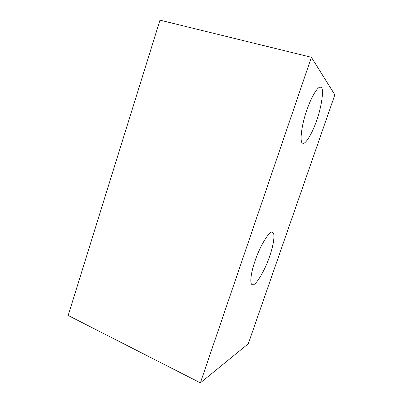 <?xml version="1.0" encoding="UTF-8"?>
<svg xmlns="http://www.w3.org/2000/svg" width="403" height="403" viewBox="0 0 403 403"><rect width="100%" height="100%" fill="white"/><g stroke="black" fill="none" stroke-linecap="round" stroke-linejoin="round"><path stroke-width="0.6" d="M269.612 256.353C264.892 270.821 254.928 287.233 252.248 284.599C249.477 284.206 251.004 272.206 255.069 260.892C259.955 245.724 270.141 229.629 272.478 232.365C275.405 232.727 273.627 245.306 269.612 256.353M316.682 120.326C312.647 132.617 305.509 144.843 302.895 143.156C299.394 143.79 301.243 125.575 306.779 110.357C310.915 97.702 318.053 85.627 320.617 87.229C324.4 86.771 322.002 105.843 316.682 120.326M200.377 382.85L248.268 343.794L334.853 94.826L311.393 57.297L159.961 20.15L68.147 315.463L200.377 382.85L311.393 57.297"/></g></svg>
